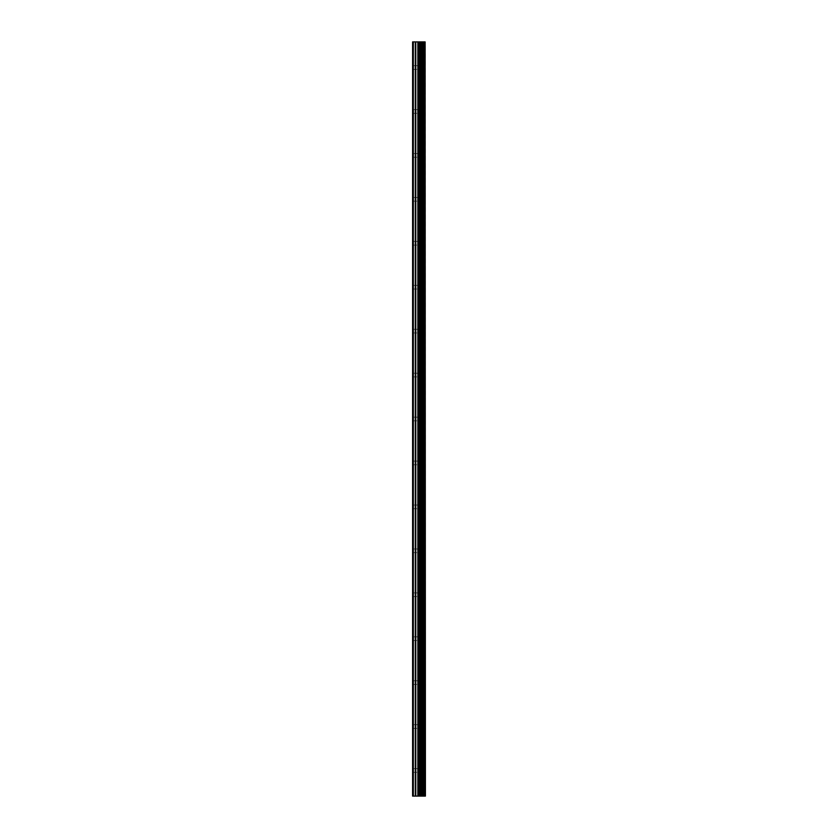 <?xml version="1.0" encoding="UTF-8"?>
<svg xmlns="http://www.w3.org/2000/svg" width="838" height="838" viewBox="0 0 838 838"><rect width="100%" height="100%" fill="white"/><g stroke="black" fill="none" stroke-linecap="round" stroke-linejoin="round"><path stroke-width="0.63" stroke-dasharray="4.19 3.14" d="M420.645 770.468L420.645 772.301L420.645 770.468M412.589 770.468L412.589 772.301L412.589 770.468M420.645 726.536L420.645 724.702L420.645 726.536M412.589 726.536L412.589 724.702L412.589 726.536M420.645 682.603L420.645 680.77L420.645 682.603M412.589 682.603L412.589 680.77L412.589 682.603M420.645 638.671L420.645 636.838L420.645 638.671M412.589 638.671L412.589 636.838L412.589 638.671M420.645 594.739L420.645 592.906L420.645 594.739M412.589 594.739L412.589 592.906L412.589 594.739M420.645 550.807L420.645 548.974L420.645 550.807M412.589 550.807L412.589 548.974L412.589 550.807M420.645 506.864L420.645 508.697L420.645 506.864M412.589 506.864L412.589 508.697L412.589 506.864M420.645 462.932L420.645 461.099L420.645 462.932M412.589 462.932L412.589 461.099L412.589 462.932M420.645 419L420.645 417.167L420.645 419M412.589 419L412.589 417.167L412.589 419M420.645 375.068L420.645 373.235L420.645 375.068M412.589 375.068L412.589 373.235L412.589 375.068M420.645 331.136L420.645 329.303L420.645 331.136M412.589 331.136L412.589 329.303L412.589 331.136M420.645 287.193L420.645 289.026L420.645 287.193M412.589 287.193L412.589 289.026L412.589 287.193M420.645 243.261L420.645 245.094L420.645 243.261M412.589 243.261L412.589 245.094L412.589 243.261M420.645 199.329L420.645 197.496L420.645 199.329M412.589 199.329L412.589 197.496L412.589 199.329M420.645 155.397L420.645 153.564L420.645 155.397M412.589 155.397L412.589 153.564L412.589 155.397M420.645 111.464L420.645 109.631L420.645 111.464M412.589 111.464L412.589 109.631L412.589 111.464M420.645 67.532L420.645 65.699L420.645 67.532M412.589 67.532L412.589 65.699L412.589 67.532M420.089 796.1L417.743 796.1L420.089 796.1M417.743 796.1L419.974 796.1L417.743 796.1M413.323 796.1L413.323 41.9L412.589 41.9L412.589 796.1L415.271 796.1L415.271 41.9L425.411 41.9L425.411 796.1L424.866 796.1L424.866 41.9M424.866 796.1L415.271 796.1M420.089 41.9L419.084 41.9L420.089 41.9M418.916 41.9L417.911 41.9L418.916 41.9M413.323 41.9L415.271 41.9M420.571 796.1L420.571 41.9M420.812 796.1L420.812 41.9M425.117 796.1L425.117 41.9M415.784 796.1L415.784 41.9M417.848 796.1L417.848 41.9M418.372 796.1L418.372 41.9M419.513 796.1L419.513 41.9M420.027 796.1L420.027 41.9M421.975 796.1L421.975 41.9M422.08 796.1L422.08 41.9M422.195 796.1L422.195 41.9M422.457 796.1L422.457 41.9M423.232 796.1L423.232 41.9M423.483 796.1L423.483 41.9M423.619 796.1L423.619 41.9M423.714 796.1L423.714 41.9M412.589 772.301L420.645 772.301L421.703 770.468L420.645 768.645L412.589 768.645M412.589 728.369L420.645 728.369L421.703 726.536L420.645 724.702L412.589 724.702M412.589 684.437L420.645 684.437L421.703 682.603L420.645 680.77L412.589 680.77M412.589 640.504L420.645 640.504L421.703 638.671L420.645 636.838L412.589 636.838M412.589 596.562L420.645 596.562L421.703 594.739L420.645 592.906L412.589 592.906M412.589 552.63L420.645 552.63L421.703 550.807L420.645 548.974L412.589 548.974M412.589 508.697L420.645 508.697L421.703 506.864L420.645 505.042L412.589 505.042M412.589 464.765L420.645 464.765L421.703 462.932L420.645 461.099L412.589 461.099M412.589 420.833L420.645 420.833L421.703 419L420.645 417.167L412.589 417.167M412.589 376.901L420.645 376.901L421.703 375.068L420.645 373.235L412.589 373.235M412.589 332.958L420.645 332.958L421.703 331.136L420.645 329.303L412.589 329.303M412.589 289.026L420.645 289.026L421.703 287.193L420.645 285.37L412.589 285.37M412.589 245.094L420.645 245.094L421.703 243.261L420.645 241.438L412.589 241.438M412.589 201.162L420.645 201.162L421.703 199.329L420.645 197.496L412.589 197.496M412.589 157.23L420.645 157.23L421.703 155.397L420.645 153.564L412.589 153.564M412.589 113.298L420.645 113.298L421.703 111.464L420.645 109.631L412.589 109.631M412.589 69.355L420.645 69.355L421.703 67.532L420.645 65.699L412.589 65.699"/><path stroke-width="1.26" d="M425.117 41.9L425.411 796.1L425.117 41.9L412.589 41.9L412.589 796.1L413.323 796.1L413.323 41.9M413.323 796.1L425.117 796.1M424.866 796.1L424.866 41.9M420.812 796.1L420.812 41.9M420.571 796.1L420.571 41.9M423.714 796.1L423.714 41.9M423.619 796.1L423.619 41.9M423.483 796.1L423.483 41.9M423.232 796.1L423.232 41.9M422.457 796.1L422.457 41.9M422.195 796.1L422.195 41.9M422.08 796.1L422.08 41.9M421.975 796.1L421.975 41.9M420.027 796.1L420.027 41.9M419.513 796.1L419.513 41.9M418.372 796.1L418.372 41.9M417.848 796.1L417.848 41.9M415.784 796.1L415.784 41.9M415.271 796.1L415.271 41.9"/></g></svg>
